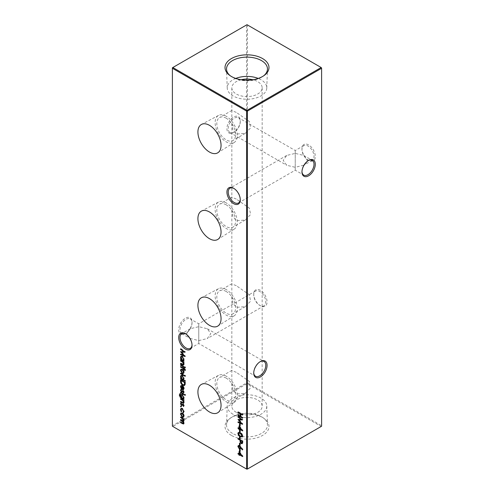 <?xml version="1.0" encoding="UTF-8"?>
<svg xmlns="http://www.w3.org/2000/svg" width="494" height="494" viewBox="0 0 494 494"><rect width="100%" height="100%" fill="white"/><g stroke="black" fill="none" stroke-linecap="round" stroke-linejoin="round"><path stroke-width="0.37" stroke-dasharray="2.47 1.85" d="M240.263 199.403A8.522 4.921 -120 0 0 240.269 199.051A8.522 4.921 -120 0 0 234.242 188.615L233.6 188.245L234.242 188.615A8.522 4.921 -120 0 0 233.934 188.442M192.024 344.843A8.522 4.921 -120 0 0 192.03 344.485A8.522 4.921 -120 0 0 186.01 334.049L185.367 333.678L186.01 334.049A8.522 4.921 -120 0 0 185.695 333.882M308.633 144.921A9.429 5.446 -120 0 0 301.97 148.774A9.429 5.446 -120 0 0 308.633 160.322L308.633 160.322A9.429 5.446 -120 0 0 315.302 156.468A9.429 5.446 -120 0 0 308.633 144.921M307.99 159.951L308.633 160.322L307.99 159.951A8.522 4.921 60 0 1 301.97 149.515A8.522 4.921 60 0 1 303.73 145.613A8.522 4.921 60 0 1 307.99 146.039A8.522 4.921 60 0 1 313.56 153.541A8.522 4.921 60 0 1 312.251 160.371A8.522 4.921 60 0 1 307.99 159.951M260.4 290.361A9.429 5.446 -120 0 0 253.731 294.208A9.429 5.446 -120 0 0 260.4 305.755L260.4 305.755A9.429 5.446 -120 0 0 267.069 301.908A9.429 5.446 -120 0 0 260.4 290.361M259.758 305.385L260.4 305.755L259.758 305.385A8.522 4.921 60 0 1 253.731 294.949A8.522 4.921 60 0 1 255.497 291.052A8.522 4.921 60 0 1 259.758 291.472A8.522 4.921 60 0 1 265.321 298.981A8.522 4.921 60 0 1 264.018 305.805A8.522 4.921 60 0 1 259.758 305.385M308.305 160.593A8.522 4.921 120 0 0 307.99 160.766L308.633 160.396L307.99 160.766A8.522 4.921 120 0 0 301.97 171.202A8.522 4.921 120 0 0 301.976 171.56M260.066 361.731A8.522 4.921 120 0 0 259.758 361.898L260.4 361.528L259.758 361.898A8.522 4.921 120 0 0 253.731 372.334A8.522 4.921 120 0 0 253.737 372.692M178.698 329.757A9.429 5.446 120 0 0 185.367 333.604A9.429 5.446 120 0 0 192.03 322.057A9.429 5.446 120 0 0 185.367 318.21A9.429 5.446 120 0 0 178.698 329.757M192.03 322.798A8.522 4.921 -60 0 1 186.01 333.234A8.522 4.921 -60 0 1 181.749 333.654A8.522 4.921 -60 0 1 179.983 329.757A8.522 4.921 -60 0 1 183.7 321.18A8.522 4.921 -60 0 1 190.27 318.902A8.522 4.921 -60 0 1 192.03 322.798L192.03 322.057M226.931 128.619A9.429 5.446 120 0 0 233.6 132.472A9.429 5.446 120 0 0 240.269 120.925A9.429 5.446 120 0 0 233.6 117.072A9.429 5.446 120 0 0 226.931 128.619M240.269 121.666A8.522 4.921 -60 0 1 234.242 132.102A8.522 4.921 -60 0 1 229.982 132.522A8.522 4.921 -60 0 1 228.222 128.619A8.522 4.921 -60 0 1 231.939 120.048A8.522 4.921 -60 0 1 238.503 117.763A8.522 4.921 -60 0 1 240.269 121.666L240.269 120.925M186.868 334.747L186.713 333.641L190.246 328.726L198.761 326.688C198.761 322.934 198.761 322.934 198.761 326.688C198.761 322.934 198.761 322.934 198.761 326.688L198.761 340.601L189.9 338.353M198.761 340.601L207.282 338.563L210.815 333.641L207.282 328.726L198.761 326.688L198.761 340.601C198.761 344.349 198.761 344.349 198.761 340.601C198.761 344.349 198.761 344.349 198.761 340.601M307.132 161.458L307.287 160.359L303.754 155.437L295.239 153.399L295.239 167.312L286.718 165.274L283.186 160.359L286.718 155.437L295.239 153.399C295.239 149.651 295.239 149.651 295.239 153.399C295.239 149.651 295.239 149.651 295.239 153.399L295.239 167.312L304.1 165.07M295.239 167.312C295.239 171.066 295.239 171.066 295.239 167.312C295.239 171.066 295.239 171.066 295.239 167.312M226.203 116.257A15.654 9.04 -120 0 0 218.546 115.392A15.654 9.04 -120 0 0 215.934 127.878A15.654 9.04 -120 0 0 226.203 141.827A15.654 9.04 -120 0 0 234.199 142.5A15.654 9.04 -120 0 0 236.385 129.903A15.654 9.04 -120 0 0 226.203 116.257M226.203 118.202A13.282 7.669 -120 0 0 219.564 117.541A13.282 7.669 -120 0 0 217.527 128.181A13.282 7.669 -120 0 0 226.203 139.882A13.282 7.669 -120 0 0 232.847 140.543A13.282 7.669 -120 0 0 234.878 129.903A13.282 7.669 -120 0 0 226.203 118.202M236.28 112.379L231.84 110.637L231.84 123.438L232.798 129.65L236.28 134.065L245.222 133.392L250.6 127.909L249.353 121.505L236.28 112.379M226.203 202.904A15.654 9.04 -120 0 0 218.546 202.034A15.654 9.04 -120 0 0 215.934 214.519A15.654 9.04 -120 0 0 226.203 228.469A15.654 9.04 -120 0 0 234.199 229.142A15.654 9.04 -120 0 0 236.385 216.545A15.654 9.04 -120 0 0 226.203 202.904M226.203 204.843A13.282 7.669 -120 0 0 219.564 204.183A13.282 7.669 -120 0 0 217.527 214.828A13.282 7.669 -120 0 0 226.203 226.53A13.282 7.669 -120 0 0 232.847 227.184A13.282 7.669 -120 0 0 234.878 216.545A13.282 7.669 -120 0 0 226.203 204.843M236.28 199.026L231.84 197.279L231.84 210.08L232.798 216.292L236.28 220.713L245.222 220.04L250.6 214.55L249.353 208.147L236.28 199.026M226.203 289.546A15.654 9.04 -120 0 0 218.546 288.675A15.654 9.04 -120 0 0 215.934 301.161A15.654 9.04 -120 0 0 226.203 315.11A15.654 9.04 -120 0 0 234.199 315.79A15.654 9.04 -120 0 0 236.385 303.193A15.654 9.04 -120 0 0 226.203 289.546M226.203 291.485A13.282 7.669 -120 0 0 219.564 290.824A13.282 7.669 -120 0 0 217.527 301.47A13.282 7.669 -120 0 0 226.203 313.171A13.282 7.669 -120 0 0 232.847 313.826A13.282 7.669 -120 0 0 234.878 303.186A13.282 7.669 -120 0 0 226.203 291.485M236.28 285.668L231.84 283.92L231.84 296.721L232.798 302.933L236.28 307.354L245.222 306.681L250.6 301.198L249.353 294.788L236.28 285.668M226.203 376.187A15.654 9.04 -120 0 0 218.546 375.317A15.654 9.04 -120 0 0 215.934 387.809A15.654 9.04 -120 0 0 226.203 401.752A15.654 9.04 -120 0 0 234.199 402.431A15.654 9.04 -120 0 0 236.385 389.834A15.654 9.04 -120 0 0 226.203 376.187M226.203 378.126A13.282 7.669 -120 0 0 219.564 377.472A13.282 7.669 -120 0 0 217.527 388.111A13.282 7.669 -120 0 0 226.203 399.813A13.282 7.669 -120 0 0 232.847 400.473A13.282 7.669 -120 0 0 234.878 389.828A13.282 7.669 -120 0 0 226.203 378.126M236.28 372.309L231.84 370.562L231.84 383.363L232.798 389.575L236.28 393.996L245.222 393.323L250.6 387.839L249.353 381.43L236.28 372.309M230.284 75.773A20.47 11.819 0 0 0 230.852 76.212A20.47 11.819 0 0 0 232.526 77.305A20.47 11.819 0 0 0 263.148 76.212A20.47 11.819 0 0 0 263.716 75.773M235.749 78.435A19.779 11.418 0 0 0 227.228 88.068A19.779 11.418 0 0 0 233.014 95.898A19.779 11.418 0 0 0 254.373 98.423A19.779 11.418 0 0 0 266.772 88.068A19.779 11.418 0 0 0 260.986 79.75A19.779 11.418 0 0 0 258.251 78.435M231.451 435.449A21.989 12.696 180 0 1 229.654 418.671A21.989 12.696 180 0 1 262.549 417.498A21.989 12.696 180 0 1 264.346 418.671A21.989 12.696 180 0 1 261.561 435.986A21.989 12.696 180 0 1 231.451 435.449M232.526 433.405A20.47 11.819 180 0 1 226.536 424.803A20.47 11.819 180 0 1 230.852 417.788A20.47 11.819 180 0 1 261.474 416.695A20.47 11.819 180 0 1 263.148 417.788A20.47 11.819 180 0 1 267.464 424.803A20.47 11.819 180 0 1 255.034 435.924A20.47 11.819 180 0 1 232.526 433.405M233.014 414.25A19.779 11.418 180 0 1 227.228 405.932A19.779 11.418 180 0 1 239.627 395.577A19.779 11.418 180 0 1 260.986 398.102A19.779 11.418 180 0 1 266.772 405.932A19.779 11.418 180 0 1 254.762 416.677A19.779 11.418 180 0 1 233.014 414.25M236.28 412.367A15.16 8.75 180 0 1 231.84 406.173A15.16 8.75 180 0 1 241.202 398.09A15.16 8.75 180 0 1 257.72 399.986A15.16 8.75 180 0 1 262.16 406.173A15.16 8.75 180 0 1 252.798 414.262A15.16 8.75 180 0 1 236.28 412.367M241.121 79.756A15.16 8.75 0 0 0 231.84 87.827A15.16 8.75 0 0 0 236.28 94.014A15.16 8.75 0 0 0 252.798 95.91A15.16 8.75 0 0 0 262.16 87.827A15.16 8.75 0 0 0 257.72 81.633A15.16 8.75 0 0 0 252.879 79.756M321.606 67.771L321.606 425.729L247.426 382.906L247.426 24.947L321.606 67.771M172.394 67.771L246.574 24.947L246.574 382.906L172.394 425.729L172.394 67.771M247 469.3L172.826 426.476L247 383.647L321.174 426.476L247 469.3M172.394 426.229L172.394 425.729L172.826 426.476L172.394 426.229M246.574 24.947L247.426 24.947L246.574 24.947M246.574 382.906L247.426 382.906L247 383.647L246.574 382.906M321.174 426.476L321.606 425.729L321.174 426.476M181.218 356.168L182.613 356.137L184.293 359.089L183.632 360.231L184.231 360.577L183.805 360.83M184.231 360.577L183.805 361.287M184.231 361.04L183.231 360.459M182.453 360.015L181.878 359.681M180.971 359.157L180.971 358.693L180.538 358.94M180.971 358.693L181.372 359.113M181.533 359.021L180.915 357.125M182.613 356.137L182.181 356.384M184.293 359.089L183.861 359.336M181.693 356.52L181.31 357.372L182.595 359.632L183.502 359.737M183.861 359.206L182.317 356.47M182.595 359.632L182.169 359.879M181.31 357.372L180.884 357.619M183.848 364.047L183.027 361.935L180.971 360.676L180.971 360.219L180.538 360.466M180.971 360.219L184.231 362.102L183.805 362.349M184.231 362.102L183.805 362.812M184.231 362.565L183.62 362.238M183.644 362.226L184.293 364.029L183.861 364.276M184.293 364.029L183.712 364.887M182.712 364.529L180.94 363.541M180.971 363.522L180.971 363.059L180.538 363.306M180.971 363.059L183.249 364.319L182.817 364.566M183.249 364.319L183.669 364.313M184.929 367.11L185.262 366.795L185.608 367.419L185.262 367.653L184.923 367.023L185.262 366.795L184.836 367.042M185.176 367.703L185.608 367.419L185.182 367.666M180.971 364.516L184.231 366.4L184.231 366.863L180.971 364.973L180.971 364.516L180.538 364.763M184.231 366.4L183.805 366.647M184.231 366.863L183.805 367.11M183.428 368.252L180.971 366.826L180.971 366.363L183.83 368.018L183.83 367.487L184.231 367.721L185.608 369.802L185.182 370.049M185.608 369.802L185.096 370.562M185.522 370.315L185.176 370.117M185.108 370.074L185.133 369.71M185.207 369.666L184.645 368.999M184.688 368.975L184.206 368.728M184.231 368.715L183.805 369.753M184.231 369.506L183.805 369.29M183.83 369.271L183.83 368.944M183.83 368.512L184.231 368.252M180.971 366.363L180.538 366.61M183.83 367.487L183.404 367.734M184.231 367.721L183.805 367.968M181.187 369.191L182.595 369.154L183.749 370.339L183.323 370.586M183.749 370.339L184.293 372.087L183.861 372.334M184.293 372.087L183.441 373.39M182.595 373.056L180.915 370.136M182.595 369.154L182.163 369.401M181.681 369.518L181.31 370.364L182.589 372.587L183.509 372.68M183.854 372.173L182.292 369.481M182.589 372.587L182.163 372.84M181.31 370.364L180.884 370.611M180.971 372.976L185.553 375.619L185.553 376.082L180.971 373.439L180.971 372.976L180.538 373.223M185.553 375.619L185.12 375.866M185.553 376.082L185.12 376.329M181.218 375.347L182.613 375.31L184.293 378.262L183.601 379.392L185.553 380.516L185.12 380.763M185.553 380.516L185.12 381.226M185.553 380.979L183.2 379.62M182.453 379.188L181.878 378.861M180.971 378.33L180.971 377.867L180.538 378.12M180.971 377.867L181.372 378.287M181.533 378.194L180.915 376.298M182.613 375.31L182.181 375.557M184.293 378.262L183.861 378.509M181.693 375.693L181.31 376.545L182.595 378.805L183.502 378.91M183.861 378.379L182.317 375.644M182.595 378.805L182.169 379.052M181.31 376.545L180.884 376.792M182.502 404.216L183.435 404.086L184.293 405.537L183.861 405.784M184.293 405.537L183.558 406.383M183.799 405.358L183.12 406M183.892 405.302L183.36 404.611M183.453 404.561L182.391 405.111M180.823 402.981L181.354 402.69L180.915 403.512L181.854 405.16L182.817 404.864L182.163 405.389M181.23 403.419L181.656 403.172L181.354 402.69L180.928 402.937M181.409 404.932L181.841 404.685L181.31 403.715L181.656 403.172L180.884 403.969M181.841 404.685L182.15 404.74M183.435 404.086L183.008 404.333M183.848 402.264L183.027 400.152L180.971 398.893L180.971 398.436L180.538 398.683M180.971 398.436L184.231 400.319L183.805 400.566M184.231 400.319L183.805 401.029M184.231 400.782L183.62 400.455M183.644 400.443L184.293 402.246L183.861 402.493M184.293 402.246L183.712 403.104M182.712 402.746L180.94 401.758M180.971 401.739L180.971 401.276L180.538 401.523M180.971 401.276L183.249 402.536L182.817 402.783M183.249 402.536L183.669 402.53M181.273 394.453L182.613 394.422L184.293 397.337L183.527 398.547M183.404 398.633L183.83 398.386L184.231 398.794L183.805 399.047M184.231 398.794L183.805 399.504M184.231 399.257L183.262 398.701M182.484 398.25L181.891 397.911M181.644 397.763L180.526 397.114M180.643 397.046L179.711 394.737M179.977 393.669L180.31 393.656M180.742 393.409L180.31 394.119M179.68 395.169L180.742 393.872L180.044 394.2M180.112 394.922L181.409 397.38M181.594 397.275L180.971 395.404M182.613 394.422L182.181 394.669M184.293 397.337L183.861 397.584M181.736 394.774L181.372 395.663L182.619 397.868L183.521 397.979M183.861 397.46L182.298 394.737M182.619 397.868L182.193 398.115M181.372 395.663L180.94 395.91M180.971 392.02L184.231 393.903L184.231 394.366L180.971 392.483L180.971 392.02L180.538 392.267M184.231 393.903L183.805 394.15M184.231 394.366L183.805 394.613M184.929 394.613L185.262 394.298L184.836 394.545L185.262 394.298L185.608 394.928L185.182 395.175M185.176 395.095L185.608 394.928L185.176 395.206M182.502 390.729L183.435 390.6L184.293 392.045L183.861 392.292M184.293 392.045L183.558 392.897M183.799 391.866L183.12 392.514M183.892 391.816L183.36 391.125M183.453 391.069L182.391 391.619M180.823 389.494L181.354 389.198L180.915 390.019L181.854 391.674L182.817 391.372L182.163 391.903M181.23 389.927L181.656 389.68L181.354 389.198L180.928 389.445M181.409 391.446L181.841 391.199L181.31 390.229L181.656 389.68L180.884 390.476M181.841 391.199L182.15 391.248M183.435 390.6L183.008 390.847M181.65 385.808L180.884 386.833M181.31 386.586L182.002 388.37L181.57 388.617M182.002 388.37L181.384 388.92M181.811 388.673L180.915 386.413M181.15 385.511L182.595 385.487L182.163 385.734M182.595 385.487L183.682 386.549L183.255 386.796M183.682 386.549L184.293 388.37L183.861 388.617M184.293 388.37L183.558 389.575M182.595 389.315L183.527 389.025M182.514 389.278L182.514 386.413M183.861 388.488L182.916 386.185L182.916 389.044M180.971 380.016L180.971 379.522L180.538 379.769M180.971 379.522L185.435 382.103L185.009 382.35M185.435 382.103L185.275 384.684L184.849 384.931M185.275 384.684L184.595 385.351M183.089 384.974L181.02 381.942M184.978 382.331L181.428 380.25L181.539 382.381L183.144 384.548L184.447 384.733M183.144 384.548L182.718 384.795M181.539 382.381L181.113 382.628M239.454 452.226L239.454 451.393L239.028 451.639M239.454 451.393L243.005 456.258L242.579 456.505M243.005 456.258L242.579 456.598M243.005 456.351L242.072 455.814M241.455 455.456L239.911 454.566L239.485 455.406M239.911 455.159L239.485 454.912M239.053 454.072L238.398 453.72M238.423 453.708L238.423 453.245L237.997 453.492M238.423 453.245L239.454 453.838M239.911 452.566L239.911 454.103L241.85 455.221L239.763 452.652M239.911 454.103L239.485 454.35M239.911 449.775L239.911 449.274L239.485 449.521M239.911 449.274L240.374 449.54L239.942 449.787M240.374 449.54L240.374 451.522L239.942 451.769M240.374 451.522L239.942 451.275M238.509 445.495L239.67 445.434L240.967 446.761L243.005 449.472L242.579 449.725M243.005 449.472L242.332 449.941M242.764 449.688L240.813 447.373M240.961 447.286L240.572 448.095M241.004 447.848L240.38 448.793M239.676 448.614L238.312 446.212M239.67 445.434L239.244 445.681M240.43 446.866L239.652 445.884L238.769 446.502L239.652 448.132L240.238 448.188M239.652 448.132L239.226 448.385M238.769 446.502L238.336 446.749M239.911 443.427L239.911 442.927L239.485 443.174M239.911 442.927L240.374 443.192L239.942 443.439M240.374 443.192L240.374 445.174L239.942 445.427M240.374 445.174L239.942 444.927M240.485 439.987L238.423 438.765L238.423 438.302L237.997 438.549M238.423 438.302L242.894 440.876L242.461 441.13M242.894 440.876L242.826 443.025L242.393 443.272M240.516 441.704L241.696 443.359L242.826 443.025L242.097 443.717M240.559 441.679L240.51 441.191M242.431 441.111L240.942 440.216L241.69 442.896L242.202 442.945M241.69 442.896L241.263 443.143M240.936 441.117L240.504 441.364M239.911 436.813L239.911 436.319L239.485 436.566M239.911 436.319L240.374 436.579L239.942 436.832M240.374 436.579L240.374 438.567L239.942 438.814M240.374 438.567L239.942 438.32M238.503 432.46L240.658 432.781L240.226 433.028M240.658 432.781C241.924 433.355 242.708 434.387 243.005 435.862L242.579 436.109M243.005 435.862L242.369 436.82M240.658 436.282C239.386 435.677 238.602 434.634 238.312 433.152M239.065 432.812L238.769 433.429L239.534 434.979L242.264 436.214M242.542 435.727L240.041 432.923M240.658 435.819L240.226 436.066M239.534 434.979L239.108 435.226M238.769 433.429L238.336 433.676M239.911 430.465L239.911 429.971L239.485 430.218M239.911 429.971L240.374 430.237L239.942 430.484M240.374 430.237L240.374 432.219L239.942 432.466M240.374 432.219L239.942 431.972M239.454 426.575L239.454 425.735L239.028 425.989M239.454 425.735L243.005 430.601L242.579 430.848M243.005 430.601L242.579 430.947M243.005 430.694L242.072 430.157M241.455 429.799L239.911 428.909L239.485 429.755M239.911 429.508L239.485 429.261M239.053 428.415L238.398 428.07M238.423 428.051L238.423 427.588L237.997 427.835M238.423 427.588L239.454 428.187M239.911 426.909L239.911 428.446L241.85 429.57L239.763 426.995M239.911 428.446L239.485 428.699M239.911 424.118L239.911 423.624L239.485 423.871M239.911 423.624L240.374 423.889L239.942 424.136M240.374 423.889L240.374 425.871L239.942 426.118M240.374 425.871L239.942 425.624M238.546 419.486L241.646 419.233L238.355 416.924M238.423 416.88L238.423 416.417L237.997 416.664M238.423 416.417L242.894 419.678L242.461 419.925M242.894 419.678L242.461 419.986M242.894 419.739L242.214 419.746M239.226 419.752L242.894 423.994L242.461 424.241M242.894 423.994L242.461 424.309M242.894 424.062L241.967 423.673M238.423 422.129L238.423 421.703L237.997 421.95M238.423 421.703L241.51 423.142M241.64 423.062L238.929 419.925M238.423 419.245L237.997 419.492M240.603 413.54L238.423 412.249L238.423 411.786L237.997 412.033M238.423 411.786L242.894 414.367L242.461 414.614M242.894 414.367L242.461 415.077M242.894 414.83L241.029 413.787M241.06 413.768L241.06 416.417L240.627 416.664M241.06 416.417L242.894 417.473L242.461 417.72M242.894 417.473L242.461 418.183M242.894 417.936L240.627 416.633M240.201 416.38L238.398 415.374M238.423 415.355L238.423 414.892L237.997 415.139M238.423 414.892L240.603 416.152M182.848 418.393L180.971 417.276L180.971 416.813L180.538 417.06M180.971 416.813L184.231 418.696L183.805 418.943M184.231 418.696L183.805 419.406M184.231 419.159L183.638 418.85M183.669 418.832L184.126 419.622L183.694 419.869M184.126 419.622L184.293 420.493L183.861 420.74M184.293 420.493L183.502 421.24L184.293 423.074L183.861 423.321M184.293 423.074L183.743 423.84M182.829 423.506L180.94 422.45M180.971 422.432L180.971 421.969L180.538 422.222M180.971 421.969L182.737 422.994L183.793 422.821M183.842 423.068L183.293 421.357M182.65 420.839L180.94 419.869M180.971 419.857L180.971 419.394L180.538 419.641M180.971 419.394L182.632 420.351C183.33 420.888 183.756 420.826 183.892 420.184L183.805 420.233M183.848 420.48L183.441 418.968M181.187 412.965L182.595 412.922L183.749 414.108L183.323 414.355M183.749 414.108L184.293 415.855L183.861 416.102M184.293 415.855L183.441 417.158M182.595 416.825L180.915 413.904M182.595 412.922L182.163 413.169M181.681 413.293L181.31 414.139L182.589 416.362L183.509 416.454M183.854 415.942L182.292 413.25M182.589 416.362L182.163 416.609M181.31 414.139L180.884 414.386M181.23 408.328L182.576 408.285L184.293 411.385L183.861 411.632M184.293 411.385L183.527 412.669M183.323 412.181L182.891 412.41M183.861 411.49L183.83 411.156M183.892 411.119L182.539 408.81M181.706 408.686L180.884 409.884M181.31 409.637L181.885 411.335L181.459 411.582M181.885 411.335L181.236 411.842M181.668 411.595L180.915 409.396M182.576 408.285L182.144 408.532M180.915 406.111L181.286 405.821L180.853 406.068L181.286 405.821L181.656 406.463L181.224 406.642M181.656 406.463L181.286 406.679L181.656 406.463M181.094 351.716L184.188 351.462L180.897 349.153M180.971 349.11L180.971 348.647L180.538 348.894M180.971 348.647L185.435 351.907L185.009 352.154M185.435 351.907L185.009 352.216M185.435 351.969L184.762 351.975M181.773 351.981L185.435 356.223L185.009 356.47M185.435 356.223L185.009 356.538M185.435 356.291L184.515 355.902M180.971 354.359L180.971 353.932L180.538 354.179M180.971 353.932L184.052 355.371M184.182 355.291L181.471 352.154M180.971 351.475L180.538 351.722M182.502 363.948L182.076 364.195M184.756 368.549L184.324 368.796M182.502 402.165L182.076 402.412M181.428 397.176L180.995 397.423M185.435 383.14L185.009 383.387M181.428 380.843L181.002 381.09M240.967 446.761L240.541 447.008M242.894 441.889L242.461 442.136M182.737 422.994L182.311 423.241M182.632 420.351L182.2 420.598M301.97 149.515L301.97 148.774M253.731 294.949L253.731 294.208M186.01 333.234L185.367 333.604M234.242 132.102L233.6 132.472M181.749 333.654L190.246 338.563M190.27 348.387L198.761 343.478L255.497 376.237M229.982 132.522L286.718 165.274M238.503 202.948L295.239 170.195L303.73 175.098M303.73 145.613L295.239 150.522L238.503 117.763M255.497 291.052L198.761 323.805L190.27 318.902M218.546 115.392L201.478 124.426M231.945 110.397L219.564 117.541M218.546 202.034L201.478 211.068M231.945 197.038L219.564 204.183M218.546 288.675L201.478 297.715M231.945 283.68L219.564 290.824M218.546 375.317L201.478 384.357M231.945 370.321L219.564 377.472M230.852 76.212L229.654 75.329M227.228 88.068L226.536 69.197M230.852 417.788L229.654 418.671M227.228 405.932L226.536 424.803M231.84 87.827L231.84 110.637M231.84 123.438L231.84 197.279M231.84 210.08L231.84 283.92M231.84 296.721L231.84 370.562M231.84 383.363L231.84 406.173M286.718 155.437L229.982 188.195M190.246 328.726L181.749 333.629M262.16 87.827L262.16 406.173M266.772 405.932L267.464 424.803M263.148 417.788L264.346 418.671M266.772 88.068L267.464 69.197M263.148 76.212L264.346 75.329M245.222 393.323L232.847 400.473M234.199 402.431L217.835 412.694M245.222 306.681L232.847 313.826M234.199 315.79L217.835 326.052M245.222 220.04L232.847 227.184M234.199 229.142L217.835 239.405M245.222 133.392L232.847 140.543M234.199 142.5L217.835 152.763M264.018 305.805L207.282 338.563M312.251 160.371L303.754 165.274M303.754 155.437L312.251 160.346M207.282 328.726L264.018 361.478M253.731 372.334L253.731 373.075M301.97 171.202L301.97 171.943M192.03 344.485L192.03 345.226M240.269 199.051L240.269 199.792M180.983 356.26L181.415 356.013M183.521 365.066L183.947 364.819M185.065 367.925L185.491 367.678M184.602 367.023L185.034 366.776M180.946 369.29L181.378 369.043M180.983 375.44L181.415 375.193M182.039 405.481L182.471 405.234M181.156 403.456L181.582 403.209M182.379 404.265L182.805 404.018M183.521 403.283L183.947 403.036M179.736 393.749L180.162 393.502M181.032 394.545L181.465 394.298M185.065 395.428L185.491 395.181M184.602 394.527L185.034 394.28M182.039 391.989L182.471 391.742M181.156 389.964L181.582 389.717M182.379 390.779L182.805 390.532M180.903 385.61L181.335 385.363M184.392 385.505L184.818 385.258M240.183 448.96L240.615 448.713M238.269 445.576L238.695 445.329M238.262 432.546L238.695 432.299M242.184 436.974L242.616 436.727M183.564 424.019L183.99 423.772M180.946 413.058L181.378 412.811M181.008 408.421L181.434 408.168M181.119 406.957L181.551 406.71M180.594 406.043L181.02 405.796"/><path stroke-width="0.74" d="M233.6 203.639A9.429 5.446 60 0 1 226.931 192.092A9.429 5.446 60 0 1 233.6 188.245L233.6 188.245A9.429 5.446 60 0 1 240.269 199.792A9.429 5.446 60 0 1 233.6 203.639M233.934 188.442A8.522 4.921 -120 0 0 229.982 188.195A8.522 4.921 -120 0 0 228.679 195.019A8.522 4.921 -120 0 0 234.242 202.528A8.522 4.921 -120 0 0 238.503 202.948A8.522 4.921 -120 0 0 240.263 199.403M185.367 349.079A9.429 5.446 60 0 1 178.698 337.532A9.429 5.446 60 0 1 185.367 333.678L185.367 333.678A9.429 5.446 60 0 1 192.03 345.226A9.429 5.446 60 0 1 185.367 349.079M185.695 333.882A8.522 4.921 -120 0 0 181.749 333.629A8.522 4.921 -120 0 0 180.44 340.459A8.522 4.921 -120 0 0 186.01 347.961A8.522 4.921 -120 0 0 190.27 348.387A8.522 4.921 -120 0 0 192.024 344.843M301.976 171.56A8.522 4.921 120 0 0 303.73 175.098A8.522 4.921 120 0 0 307.99 174.678A8.522 4.921 120 0 0 314.017 164.243A8.522 4.921 120 0 0 312.251 160.346A8.522 4.921 120 0 0 308.305 160.593M308.633 160.396L308.633 160.396A9.429 5.446 -60 0 1 315.302 164.243A9.429 5.446 -60 0 1 308.633 175.79A9.429 5.446 -60 0 1 301.97 171.943A9.429 5.446 -60 0 1 308.633 160.396L308.633 160.396M253.737 372.692A8.522 4.921 120 0 0 255.497 376.237A8.522 4.921 120 0 0 259.758 375.811A8.522 4.921 120 0 0 265.778 365.381A8.522 4.921 120 0 0 264.018 361.478A8.522 4.921 120 0 0 260.066 361.731M260.4 361.528L260.4 361.528A9.429 5.446 -60 0 1 267.069 365.381A9.429 5.446 -60 0 1 260.4 376.928A9.429 5.446 -60 0 1 253.731 373.075A9.429 5.446 -60 0 1 260.4 361.528L260.4 361.528M189.9 338.353L186.868 334.747M304.1 165.07L307.132 161.458M209.481 125.334A16.364 9.448 -120 0 0 201.478 124.426A16.364 9.448 -120 0 0 198.749 137.48A16.364 9.448 -120 0 0 209.481 152.059A16.364 9.448 -120 0 0 217.835 152.763A16.364 9.448 -120 0 0 220.126 139.598A16.364 9.448 -120 0 0 209.481 125.334M209.481 211.975A16.364 9.448 -120 0 0 201.478 211.068A16.364 9.448 -120 0 0 198.749 224.122A16.364 9.448 -120 0 0 209.481 238.701A16.364 9.448 -120 0 0 217.835 239.405A16.364 9.448 -120 0 0 220.126 226.24A16.364 9.448 -120 0 0 209.481 211.975M209.481 298.623A16.364 9.448 -120 0 0 201.478 297.715A16.364 9.448 -120 0 0 198.749 310.763A16.364 9.448 -120 0 0 209.481 325.342A16.364 9.448 -120 0 0 217.835 326.052A16.364 9.448 -120 0 0 220.126 312.881A16.364 9.448 -120 0 0 209.481 298.623M209.481 385.264A16.364 9.448 -120 0 0 201.478 384.357A16.364 9.448 -120 0 0 198.749 397.411A16.364 9.448 -120 0 0 209.481 411.984A16.364 9.448 -120 0 0 217.835 412.694A16.364 9.448 -120 0 0 220.126 399.529A16.364 9.448 -120 0 0 209.481 385.264M262.549 58.551A21.989 12.696 0 0 0 232.439 58.014A21.989 12.696 0 0 0 229.654 75.329A21.989 12.696 0 0 0 231.451 76.502A21.989 12.696 0 0 0 264.346 75.329A21.989 12.696 0 0 0 262.549 58.551M263.716 75.773A20.47 11.819 0 0 0 267.464 69.197A20.47 11.819 0 0 0 261.474 60.595A20.47 11.819 0 0 0 238.966 58.076A20.47 11.819 0 0 0 226.536 69.197A20.47 11.819 0 0 0 230.284 75.773M258.251 78.435A19.779 11.418 0 0 0 235.749 78.435M252.879 79.756A15.16 8.75 0 0 0 241.121 79.756M180.853 406.068L181.23 406.716L180.853 406.926L180.483 406.284L180.853 406.068M181.23 406.716L180.853 406.926L181.23 406.716M183.323 414.355L183.861 416.102L183.323 417.226L182.163 417.072L180.483 414.157L180.946 413.058L182.163 413.169L183.323 414.355M237.997 412.033L242.461 414.614L242.461 415.077L240.627 414.015L240.627 416.664L242.461 417.72L242.461 418.183L237.997 415.602L237.997 415.139L240.17 416.399L240.17 413.756L237.997 412.496L237.997 412.033M239.485 423.871L239.942 424.136L239.942 426.118L239.485 425.853L239.485 423.871M239.485 430.218L239.942 430.484L239.942 432.466L239.485 432.201L239.485 430.218M239.485 436.566L239.942 436.832L239.942 438.814L239.485 438.549L239.485 436.566M239.485 443.174L239.942 443.439L239.942 445.427L239.485 445.162L239.485 443.174M239.485 449.521L239.942 449.787L239.942 451.769L239.485 451.51L239.485 449.521M180.538 381.368L180.538 379.769L185.009 382.35L184.849 384.931L184.392 385.505L182.718 385.258C181.279 384.332 180.557 383.035 180.538 381.368L180.971 381.121L180.971 380.016M183.861 392.292L183.398 392.989L183.021 391.316L181.428 391.921L180.483 390.272L180.928 389.445L181.409 391.446L183.008 390.847L183.861 392.292M183.12 392.514L183.799 391.866M183.453 391.069L182.163 391.903M181.23 389.927L180.884 390.476M181.724 391.501L182.502 390.729M180.538 392.267L183.805 394.15L183.805 394.613L180.538 392.73L180.538 392.267M182.817 402.783L183.459 402.184L182.595 400.399L180.538 399.146L180.538 398.683L183.805 400.566L183.805 401.029L183.218 400.69L183.861 402.493L183.521 403.283L180.538 401.986L180.538 401.523L182.817 402.783L183.669 402.53M185.12 380.763L185.12 381.226L180.538 378.583L180.538 378.12L181.107 378.441L180.483 376.545L180.983 375.44L182.181 375.557L183.861 378.509L183.175 379.639L185.12 380.763M183.323 370.586L183.861 372.334L183.323 373.458L182.163 373.303L180.483 370.383L180.946 369.29L182.163 369.401L183.323 370.586M180.538 364.763L183.805 366.647L183.805 367.11L180.538 365.227L180.538 364.763M182.817 364.566L183.459 363.967L182.595 362.182L180.538 360.929L180.538 360.466L183.805 362.349L183.805 362.812L183.218 362.473L183.861 364.276L183.521 365.066L180.538 363.769L180.538 363.306L182.817 364.566L183.669 364.313M172.394 68.271L172.394 426.229L246.574 469.053L246.574 111.094L172.394 68.271L172.394 67.771L172.826 67.524L247 110.353L321.174 67.524L247 24.7L172.826 67.524L172.394 68.271M183.805 360.83L183.805 361.287L180.538 359.404L180.538 358.94L181.107 359.268L180.483 357.372L180.983 356.26L182.181 356.384L183.861 359.336L183.2 360.478L183.805 360.83M184.836 367.042L185.182 367.666L184.836 367.9L184.49 367.27L184.861 367.061M185.182 370.049L185.096 370.562L184.676 370.321L183.805 368.962L183.805 369.753L183.404 369.524L183.404 368.728L180.538 367.073L180.538 366.61L183.404 368.265L183.404 367.734L183.805 367.968L185.182 370.049M180.538 373.223L185.12 375.866L185.12 376.329L180.538 373.686L180.538 373.223M183.861 405.784L183.398 406.482L183.021 404.808L181.428 405.407L180.483 403.759L180.928 402.937L181.409 404.932L183.008 404.333L183.861 405.784M183.12 406L183.799 405.358M183.453 404.561L182.163 405.389M181.23 403.419L180.884 403.969M181.724 404.987L182.502 404.216M180.31 394.119L179.68 395.169L181.168 397.522L180.538 395.651L181.032 394.545L182.181 394.669L183.861 397.584L183.237 398.714L183.805 399.504L180.211 397.293L179.279 394.984L180.31 393.656L180.044 394.2L180.477 393.953M179.736 393.749L180.31 393.656M184.836 394.545L185.182 395.175L184.836 395.404L184.49 394.78L184.836 394.545M180.884 386.833L181.384 388.92L180.483 386.66L180.903 385.61L182.163 385.734L183.255 386.796L183.861 388.617L183.218 389.766L182.088 389.525L182.088 386.154L181.224 386.055L180.884 386.833M239.028 451.639L242.579 456.598L239.485 454.813L239.485 455.406L239.028 455.147L239.028 454.548L237.997 453.955L237.997 453.492L239.028 454.085L239.028 451.639M240.541 447.008L242.579 449.725L242.332 449.941L240.529 447.533L240.183 448.96L239.25 448.861L237.88 446.459L238.269 445.576L239.244 445.681L240.541 447.008M242.393 443.272L241.263 443.612L240.133 441.926L240.059 440.203L237.997 439.012L237.997 438.549L242.461 441.13L242.097 443.717M237.88 433.399L238.262 432.546L240.226 433.028C241.498 433.609 242.276 434.634 242.579 436.109L242.184 436.974L240.226 436.529C238.954 435.924 238.176 434.881 237.88 433.399L238.503 432.46M239.028 425.989L242.579 430.947L239.485 429.156L239.485 429.755L237.997 428.298L237.997 427.835L239.028 428.434L239.028 425.989M237.997 417.127L237.997 416.664L242.461 419.925L238.8 419.999L242.461 424.309L237.997 422.413L237.997 421.95L241.208 423.315L237.997 419.492L241.214 419.48L237.997 417.127L238.355 416.924M180.538 417.06L183.805 418.943L183.805 419.406L183.237 419.079L183.861 420.74L183.076 421.487L183.861 423.321L183.564 424.019L180.538 422.679L180.538 422.222L182.311 423.241L183.459 423.012L181.811 420.839L180.538 420.104L180.538 419.641L182.2 420.598C182.904 421.135 183.323 421.079 183.459 420.431L180.538 417.06M183.564 421.45L183.076 421.487L183.743 421.259M183.842 423.068L183.249 423.531L183.793 422.821M183.848 420.48L183.249 420.937L183.805 420.233M182.891 412.41L183.459 411.366L182.181 409.02L181.279 408.933L180.884 409.884L181.236 411.842L180.483 409.643L181.008 408.421L182.144 408.532L183.861 411.632L183.095 412.916L182.891 412.41L183.892 411.119M183.385 412.83L183.323 412.181M180.538 349.357L180.538 348.894L185.009 352.154L181.341 352.234L185.009 356.538L180.538 354.643L180.538 354.179L183.756 355.544L180.538 351.722L183.762 351.709L180.538 349.357L180.897 349.153M247.426 469.053L321.606 426.229L321.606 68.271L247.426 111.094L247.426 469.053L246.574 469.053L247.426 469.053M247 110.353L246.574 111.094L247.426 111.094L247 110.353M321.174 67.524L321.606 68.271L321.174 67.524M183.231 360.459L182.453 360.015M181.878 359.681L181.131 359.255M180.94 359.175L180.538 359.404M180.915 357.292L180.483 357.372M180.915 357.125L181.218 356.168M182.317 356.47L181.267 356.767L180.884 357.619L182.169 359.879L183.076 359.984L183.459 359.107L182.175 356.847L181.267 356.767M183.076 359.984L183.861 359.206M183.83 358.897L183.459 359.107M182.539 356.637L182.175 356.847M183.62 362.238L183.218 362.473M183.712 364.887L182.712 364.529M180.94 363.541L180.538 363.769M183.249 364.319L183.892 363.72M183.805 363.763L183.459 363.967M183.404 362.361L183.027 361.935L182.595 362.182M180.94 360.694L180.538 360.929M185.262 367.653L184.923 367.023M180.94 364.992L180.538 365.227M185.176 370.117L184.676 370.321M185.108 370.074L185.207 369.666M185.133 369.71L184.781 369.913M184.645 368.999L184.256 369.222M184.206 368.728L183.805 368.962M183.805 369.29L183.404 369.524M183.83 368.944L183.83 368.512M183.805 368.499L183.404 368.728M183.805 368.468L183.428 368.252M180.94 366.844L180.538 367.073M183.805 368.036L183.404 368.265M183.756 373.205L182.163 373.303M180.915 370.284L180.483 370.383M180.915 370.136L181.187 369.191M182.292 369.481L181.249 369.765L180.884 370.611L182.163 372.84L183.083 372.927L183.459 372.099L182.163 369.864L181.249 369.765M183.083 372.927L183.854 372.173M183.824 371.889L183.459 372.099M182.527 369.654L182.163 369.864M180.94 373.458L180.538 373.686M183.2 379.62L182.453 379.188M181.878 378.861L181.131 378.429M180.94 378.348L180.538 378.583M180.915 376.471L180.483 376.545M180.915 376.298L181.218 375.347M182.317 375.644L181.267 375.94L180.884 376.792L182.169 379.052L183.076 379.157L183.459 378.287L182.175 376.02L181.267 375.94M183.076 379.157L183.861 378.379M183.83 378.071L183.459 378.287M182.539 375.811L182.175 376.02M183.774 406.148L183.892 405.302L183.546 405.753M183.36 404.611L183.021 404.808M183.157 404.518L182.817 404.864L183.157 404.518M182.36 405.278L181.428 405.407M180.928 403.721L180.483 403.759M180.915 403.512L181.354 402.69M182.15 404.74L181.786 404.95M182.934 403.969L182.058 404.611M183.62 400.455L183.218 400.69M183.712 403.104L182.712 402.746M180.94 401.758L180.538 401.986M183.249 402.536L183.892 401.937M183.805 401.98L183.459 402.184M183.404 400.578L183.027 400.152L182.595 400.399M180.94 398.911L180.538 399.146M183.262 398.701L182.484 398.25M181.891 397.911L181.212 397.497M180.526 397.114L180.211 397.293M179.711 394.78L179.279 394.984M179.711 394.737L179.977 393.669M180.977 395.546L180.538 395.651M180.971 395.404L181.273 394.453M182.298 394.737L181.304 395.021L180.94 395.91L182.193 398.115L183.095 398.226L183.459 397.392L182.169 395.126L181.304 395.021M183.095 398.226L183.861 397.46M183.83 397.182L183.459 397.392M182.533 394.91L182.169 395.126M180.94 392.495L180.538 392.73M185.262 395.157L184.923 394.527M183.774 392.656L183.892 391.816L183.546 392.267M183.36 391.125L183.021 391.316M183.157 391.026L182.817 391.372L183.157 391.026M182.36 391.785L181.428 391.921M180.928 390.235L180.483 390.272M180.915 390.019L181.354 389.198M182.15 391.248L181.786 391.458M182.934 390.482L182.058 391.125M180.915 386.524L180.483 386.66M180.915 386.413L181.15 385.511M183.651 389.519L182.514 389.278M182.811 386.246L182.49 389.291L182.088 389.525M182.514 386.413L182.514 385.975M182.465 385.931L182.088 386.154M182.243 385.777L181.224 386.055M182.916 389.044L183.892 388.167M183.441 387.098L182.49 386.432M183.83 388.198L183.459 388.414L183.157 387.265M183.459 388.414L182.49 389.291L183.527 389.025M184.595 385.351L182.718 385.258M181.02 381.942L180.971 381.121M184.947 382.313L184.546 382.547L181.002 380.497L181.113 382.628L182.718 384.795L184.447 384.733L184.978 382.331M181.397 380.269L181.002 380.497M184.855 384.178L184.423 384.425L184.546 382.547M184.021 384.98L184.423 384.425M242.072 455.814L241.455 455.456M239.886 454.585L239.485 454.813M239.485 454.912L239.028 455.147M239.454 454.894L239.454 454.301L239.028 454.548M239.454 454.301L239.053 454.072M238.398 453.72L237.997 453.955M239.454 452.226L239.454 453.838L239.028 454.085M239.485 452.813L239.485 454.35L241.424 455.468L239.485 452.813L239.763 452.652M239.942 451.275L239.485 451.51M239.911 451.263L239.911 449.775M240.38 448.793L239.25 448.861M238.349 446.607L238.312 446.212L237.88 446.459M238.312 446.212L238.509 445.495M239.405 445.786L238.336 446.749L239.226 448.385L240.238 448.188M239.652 448.132L240.541 447.484L240.43 446.866M240.541 447.527L240.115 447.731L239.226 446.131L239.584 445.928M239.226 448.385L240.115 447.731M239.942 444.927L239.485 445.162M239.911 444.915L239.911 443.427M242.282 443.544L241.263 443.612M240.516 441.704L240.133 441.926M240.559 441.679L240.485 439.987M240.461 439.969L240.059 440.203M238.398 438.777L237.997 439.012M241.69 442.896L242.431 442.019L242.431 441.111M241.263 443.143L242.004 442.266L242.004 441.327L240.516 440.463L241.263 443.143L242.202 442.945M242.406 441.093L242.004 441.327M240.918 440.234L240.516 440.463M239.942 438.32L239.485 438.549M239.911 438.302L239.911 436.813M242.369 436.82L240.763 436.344M240.646 436.288L240.226 436.529M238.349 433.541L238.312 433.152M242.517 435.628L242.116 435.856L240.226 433.491L238.633 433.059L238.336 433.676L239.108 435.226L240.226 436.066L241.832 436.461L242.542 435.727M240.041 432.923L238.633 433.059M241.832 436.461L242.116 435.856M239.942 431.972L239.485 432.201M239.911 431.954L239.911 430.465M242.072 430.157L241.455 429.799M239.886 428.928L239.485 429.156M239.485 429.261L239.028 429.49M239.454 429.243L239.454 428.65L239.028 428.897M239.454 428.65L239.053 428.415M238.398 428.07L237.997 428.298M239.454 426.575L239.454 428.187L239.028 428.434M239.485 427.162L239.485 428.699L241.424 429.817L239.485 427.162L239.763 426.995M239.942 425.624L239.485 425.853M239.911 425.606L239.911 424.118M242.214 419.746L238.8 419.999M241.967 423.673L238.423 422.166L237.997 422.413M238.929 419.925L238.546 419.486M241.572 419.276L241.214 419.48M241.029 413.787L240.627 414.015M240.627 416.633L240.201 416.38M238.398 415.374L237.997 415.602M240.603 413.54L240.603 416.152L240.17 416.399M240.572 413.521L240.17 413.756M238.398 412.268L237.997 412.496M183.638 418.85L183.237 419.079M183.743 423.84L182.829 423.506M180.94 422.45L180.538 422.679M183.293 421.357L182.65 420.839M180.94 419.869L180.538 420.104M183.441 418.968L182.848 418.393M180.94 417.294L180.538 417.523M183.756 416.979L182.163 417.072M180.915 414.052L180.483 414.157M180.915 413.904L181.187 412.965M182.292 413.25L181.249 413.54L180.884 414.386L182.163 416.609L183.083 416.701L183.459 415.874L182.163 413.632L181.249 413.54M183.083 416.701L183.854 415.942M183.824 415.658L183.459 415.874M182.527 413.422L182.163 413.632M183.83 411.156L183.459 411.366M182.539 408.81L182.181 409.02M182.311 408.637L181.279 408.933M180.915 409.532L180.483 409.643M180.915 409.396L181.23 408.328M181.286 406.679L180.915 406.037M184.762 351.975L181.341 352.234M184.515 355.902L180.971 354.396L180.538 354.643M181.471 352.154L181.094 351.716M184.12 351.506L183.762 351.709M182.626 364.492L182.206 364.733M182.119 361.373L181.724 361.608M182.626 402.709L182.206 402.95M182.119 399.59L181.724 399.825M181.644 397.763L181.212 398.01M184.978 382.665L184.546 382.912M240.485 440.321L240.059 440.568M242.431 442.019L242.004 442.266M240.621 433.263L240.226 433.491M182.724 423.463L182.311 423.704M182.212 420.604L181.811 420.839M182.317 418.085L181.916 418.319M183.225 405.951L183.651 405.704M182.681 404.784L183.107 404.537M181.156 403.456L181.582 403.209M181.755 404.969L182.187 404.722M183.225 392.464L183.651 392.217M182.681 391.297L183.107 391.05M181.156 389.964L181.582 389.717M181.755 391.483L182.187 391.236"/></g></svg>
